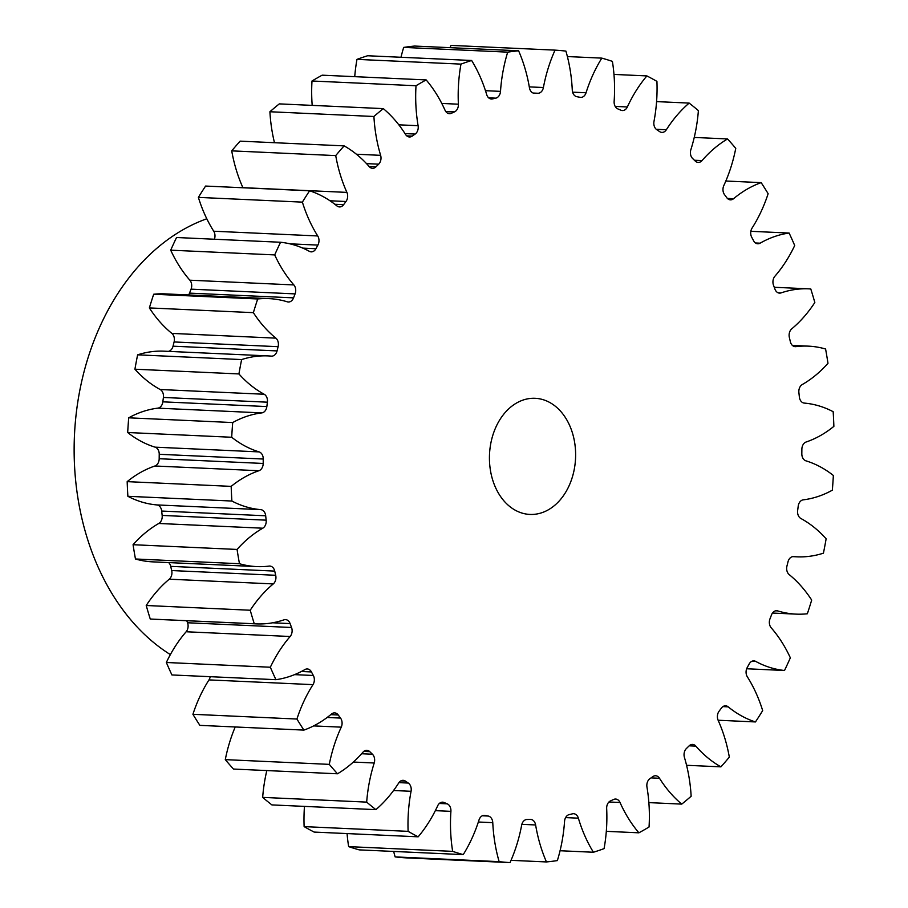 <?xml version="1.0" encoding="UTF-8"?>
<svg xmlns="http://www.w3.org/2000/svg" width="908" height="908" viewBox="0 0 908 908"><rect width="100%" height="100%" fill="white"/><g stroke="black" fill="none" stroke-linecap="round" stroke-linejoin="round"><path stroke-width="1.36" d="M513.508 404.957A58.123 43.062 92.6 0 0 490.275 469.357A58.123 43.062 92.6 0 0 529.886 514.427A58.123 43.062 92.6 0 0 551.542 507.776A58.123 43.062 92.6 0 0 574.787 443.376A58.123 43.062 92.6 0 0 535.175 398.306A58.123 43.062 92.6 0 0 513.508 404.957M206.797 218.771A232.493 172.236 92.6 0 0 170.443 237.726A232.493 172.236 92.6 0 0 74.127 449.71A232.493 172.236 92.6 0 0 170.363 654.6M727.41 198.432L733.55 198.716A7.366 5.459 -87.4 0 1 733.165 199.011A7.366 5.459 -87.4 0 1 730.418 199.851A7.366 5.459 -87.4 0 1 726.82 197.74A363.279 269.12 -87.4 0 0 724.527 194.653A7.366 5.459 -87.4 0 1 723.812 185.584A132.534 98.177 -87.4 0 0 735.764 148.367A406.875 301.411 92.6 0 0 727.558 138.947L694.234 137.437M694.427 160.251L702.032 160.591A7.366 5.459 -87.4 0 1 700.953 161.579A7.366 5.459 -87.4 0 1 698.207 162.418A7.366 5.459 -87.4 0 1 695.244 161.056A363.279 269.12 -87.4 0 0 692.622 158.503A7.366 5.459 -87.4 0 1 690.852 149.729A132.534 98.177 -87.4 0 0 698.388 110.617A406.875 301.411 92.6 0 0 689.161 103.092L656.586 101.605M656.257 129.299L666.347 129.753A7.366 5.459 -87.4 0 1 664.656 131.569A7.366 5.459 -87.4 0 1 661.909 132.409A7.366 5.459 -87.4 0 1 659.662 131.637A363.279 269.12 -87.4 0 0 656.768 129.685A7.366 5.459 -87.4 0 1 653.987 121.434A132.534 98.177 -87.4 0 0 656.927 81.38A406.875 301.411 92.6 0 0 646.893 75.92L613.978 74.422M615.193 106.406L627.36 106.962A7.366 5.459 -87.4 0 1 625.158 109.709A7.366 5.459 -87.4 0 1 622.411 110.56A7.366 5.459 -87.4 0 1 620.959 110.22A363.279 269.12 -87.4 0 0 617.849 108.903A7.366 5.459 -87.4 0 1 614.137 101.378A132.534 98.177 -87.4 0 0 612.401 61.369A406.875 301.411 92.6 0 0 601.822 58.123L567.386 56.557M572.607 92.151L586.046 92.764A7.366 5.459 -87.4 0 1 583.435 96.554A7.366 5.459 -87.4 0 1 580.7 97.406A7.366 5.459 -87.4 0 1 580.064 97.326A363.279 269.12 -87.4 0 0 576.83 96.691A7.366 5.459 -87.4 0 1 572.278 90.062A132.534 98.177 -87.4 0 0 565.911 51.098A406.875 301.411 92.6 0 0 555.038 50.133L451.026 45.4A132.534 98.177 -87.4 0 0 450.028 47.67M529.285 86.884L543.404 87.52A7.366 5.459 -87.4 0 1 540.532 92.423A7.366 5.459 -87.4 0 1 538.013 93.263L533.121 93.047M485.474 90.687L500.501 91.368A7.366 5.459 -87.4 0 1 497.482 97.406A7.366 5.459 -87.4 0 1 495.813 98.155L488.652 97.826M441.776 103.444L458.392 104.193A7.366 5.459 -87.4 0 1 455.351 111.389A7.366 5.459 -87.4 0 1 454.522 111.866L445.726 111.457M398.828 124.816L418.1 125.701A7.366 5.459 -87.4 0 1 415.183 134.032A7.366 5.459 -87.4 0 1 415.149 134.055L405.002 133.59M406.75 135.859L412.209 136.109A7.366 5.459 -87.4 0 1 412.175 136.132A7.366 5.459 -87.4 0 1 409.44 136.972A7.366 5.459 -87.4 0 1 405.57 134.475A132.534 98.177 -87.4 0 0 383.312 108.62A406.875 301.411 92.6 0 0 373.914 116.485L269.903 111.752A132.534 98.177 -87.4 0 0 274.477 142.715M369.125 166.516L375.991 166.822A7.366 5.459 -87.4 0 1 375.231 167.469A7.366 5.459 -87.4 0 1 372.484 168.309A7.366 5.459 -87.4 0 1 369.216 166.607A132.534 98.177 -87.4 0 0 344.132 145.882A406.875 301.411 92.6 0 0 335.722 155.597L231.722 150.864A132.534 98.177 -87.4 0 0 242.89 187.661L346.901 192.394A132.534 98.177 -87.4 0 1 335.722 155.597M334.836 204.266L343.633 204.663A7.366 5.459 -87.4 0 1 342.214 206.082A7.366 5.459 -87.4 0 1 339.467 206.922A7.366 5.459 -87.4 0 1 336.879 205.889A132.534 98.177 -87.4 0 0 309.594 190.793A406.875 301.411 92.6 0 0 302.387 202.132L198.375 197.388A132.534 98.177 -87.4 0 0 213.732 231.222L317.732 235.955A132.534 98.177 -87.4 0 1 302.387 202.132M302.761 248.111L315.916 248.713A7.366 5.459 -87.4 0 1 313.941 251.017A7.366 5.459 -87.4 0 1 311.194 251.857A7.366 5.459 -87.4 0 1 309.367 251.334A132.534 98.177 -87.4 0 0 280.549 242.254A406.875 301.411 92.6 0 0 274.704 254.91L170.704 250.177A132.534 98.177 -87.4 0 0 189.851 280.197L293.863 284.93A132.534 98.177 -87.4 0 1 274.704 254.91M188.569 294.952A7.366 5.459 92.6 0 0 189.534 293.125L293.545 297.858A7.366 5.459 -87.4 0 1 291.105 301.161A7.366 5.459 -87.4 0 1 288.369 302.001A7.366 5.459 -87.4 0 1 287.348 301.831A132.534 98.177 -87.4 0 0 268.972 298.619L164.972 293.874A132.534 98.177 -87.4 0 0 153.69 294.237A406.875 301.411 92.6 0 0 149.366 307.925A132.534 98.177 -87.4 0 0 171.862 333.406L275.873 338.139A132.534 98.177 -87.4 0 1 253.377 312.658L149.366 307.925M168.298 351.362A7.366 5.459 92.6 0 0 170.273 350.556A7.366 5.459 92.6 0 0 173.042 346.186L277.053 350.919A7.366 5.459 -87.4 0 1 274.284 355.289A7.366 5.459 -87.4 0 1 271.537 356.14A7.366 5.459 -87.4 0 1 271.367 356.129A132.534 98.177 -87.4 0 0 268.189 355.913L164.178 351.18A132.534 98.177 -87.4 0 0 137.619 354.835A406.875 301.411 92.6 0 0 134.917 369.204A132.534 98.177 -87.4 0 0 160.183 389.521L264.194 394.254A132.534 98.177 -87.4 0 1 238.929 373.937L134.917 369.204M162.838 401.835L266.85 406.568A7.366 5.459 -87.4 0 1 263.876 412.073A7.366 5.459 -87.4 0 1 261.81 412.89L157.799 408.157A7.366 5.459 92.6 0 0 159.865 407.34A7.366 5.459 92.6 0 0 162.838 401.835A363.279 269.12 -87.4 0 1 163.406 397.454A7.366 5.459 92.6 0 0 160.183 389.521M159.184 458.722L263.195 463.455A7.366 5.459 -87.4 0 1 260.142 470.106A7.366 5.459 -87.4 0 1 258.928 470.73L154.916 465.997A7.366 5.459 92.6 0 0 156.131 465.373A7.366 5.459 92.6 0 0 159.184 458.722A363.279 269.12 -87.4 0 1 159.229 454.295A7.366 5.459 92.6 0 0 155.12 447.167A132.534 98.177 -87.4 0 1 127.688 432.514A406.875 301.411 92.6 0 1 128.709 417.816A132.534 98.177 -87.4 0 1 157.799 408.157M162.157 515.426L266.158 520.159A7.366 5.459 -87.4 0 1 263.172 527.957A7.366 5.459 -87.4 0 1 262.775 528.206L158.764 523.473A7.366 5.459 92.6 0 0 159.161 523.224A7.366 5.459 92.6 0 0 162.157 515.426A363.279 269.12 -87.4 0 1 161.692 511.056A7.366 5.459 92.6 0 0 156.778 504.916A132.534 98.177 -87.4 0 1 127.88 496.301A406.875 301.411 92.6 0 1 127.177 481.637A132.534 98.177 -87.4 0 1 133.033 477.199A132.534 98.177 -87.4 0 1 154.916 465.997M733.55 198.716A132.534 98.177 -87.4 0 1 740.417 193.438A132.534 98.177 -87.4 0 1 761.165 182.633L725.832 181.021M702.032 160.591A132.534 98.177 -87.4 0 1 721.497 142.851A132.534 98.177 -87.4 0 1 727.558 138.947M412.209 136.109A363.279 269.12 -87.4 0 1 413.685 135.076A363.279 269.12 -87.4 0 1 415.149 134.055M127.177 481.637L231.177 486.37A132.534 98.177 -87.4 0 1 237.045 481.932A132.534 98.177 -87.4 0 1 258.928 470.73M158.764 523.473A132.534 98.177 -87.4 0 0 151.625 528.013A132.534 98.177 -87.4 0 0 133.067 544.709L237.067 549.442A132.534 98.177 -87.4 0 1 255.625 532.746A132.534 98.177 -87.4 0 1 262.775 528.206M755.467 242.969L760.11 243.185A7.366 5.459 -87.4 0 1 757.76 243.775A7.366 5.459 -87.4 0 1 753.606 240.79A363.279 269.12 -87.4 0 0 751.722 237.249A7.366 5.459 -87.4 0 1 752.062 228.101A132.534 98.177 -87.4 0 0 768.134 193.699A406.875 301.411 92.6 0 0 761.165 182.633M778.02 292.762L781.073 292.898A7.366 5.459 -87.4 0 1 779.529 293.125A7.366 5.459 -87.4 0 1 774.955 289.153A363.279 269.12 -87.4 0 0 773.503 285.237A7.366 5.459 -87.4 0 1 774.91 276.236A132.534 98.177 -87.4 0 0 794.704 245.512A406.875 301.411 92.6 0 0 789.131 233.05L750.848 231.313M666.347 129.753A132.534 98.177 -87.4 0 1 689.161 103.092M627.36 106.962A132.534 98.177 -87.4 0 1 646.893 75.92M586.046 92.764A132.534 98.177 -87.4 0 1 601.822 58.123M543.404 87.52A132.534 98.177 -87.4 0 1 555.038 50.133M534.142 93.297L534.721 93.331A363.279 269.12 -87.4 0 1 538.013 93.263M534.721 93.331A7.366 5.459 -87.4 0 1 534.437 93.32A7.366 5.459 -87.4 0 1 529.443 87.781A132.534 98.177 -87.4 0 0 518.604 50.791A406.875 301.411 92.6 0 0 507.697 52.142L403.685 47.409A132.534 98.177 -87.4 0 0 400.995 57.261M500.501 91.368A132.534 98.177 -87.4 0 1 507.697 52.142M490.286 98.802L492.567 98.904A363.279 269.12 -87.4 0 1 495.813 98.155M492.567 98.904A7.366 5.459 -87.4 0 1 491.421 99.017A7.366 5.459 -87.4 0 1 486.677 94.557A132.534 98.177 -87.4 0 0 471.638 60.484A406.875 301.411 92.6 0 0 460.969 64.116L356.969 59.372A132.534 98.177 -87.4 0 0 354.733 76.669M458.392 104.193A132.534 98.177 -87.4 0 1 460.969 64.116M447.474 113.103L451.389 113.284A363.279 269.12 -87.4 0 1 454.522 111.866M451.389 113.284A7.366 5.459 -87.4 0 1 449.403 113.682A7.366 5.459 -87.4 0 1 445.045 110.254A132.534 98.177 -87.4 0 0 426.158 79.915A406.875 301.411 92.6 0 0 416.012 85.738L312 81.005A132.534 98.177 -87.4 0 0 312.193 105.385M418.1 125.701A132.534 98.177 -87.4 0 1 416.012 85.738M356.424 154.235L380.622 155.336A132.534 98.177 -87.4 0 1 373.914 116.485M380.622 155.336A7.366 5.459 -87.4 0 1 378.67 164.178L366.514 163.622M375.991 166.822A363.279 269.12 -87.4 0 1 378.67 164.178M346.901 192.394A7.366 5.459 -87.4 0 1 345.982 201.497L329.979 200.77M343.633 204.663A363.279 269.12 -87.4 0 1 345.982 201.497M317.732 235.955A7.366 5.459 -87.4 0 1 317.891 245.092L289.845 243.821M315.916 248.713A363.279 269.12 -87.4 0 1 317.891 245.092M293.863 284.93A7.366 5.459 -87.4 0 1 295.077 293.897L191.066 289.153A7.366 5.459 92.6 0 0 189.851 280.197M293.545 297.858A363.279 269.12 -87.4 0 1 295.077 293.897M253.377 312.658A406.875 301.411 92.6 0 1 257.702 298.97A132.534 98.177 -87.4 0 1 268.972 298.619M275.873 338.139A7.366 5.459 -87.4 0 1 278.109 346.686L174.098 341.953A7.366 5.459 92.6 0 0 171.862 333.406M277.053 350.919A363.279 269.12 -87.4 0 1 278.109 346.686M238.929 373.937A406.875 301.411 92.6 0 1 241.63 359.568A132.534 98.177 -87.4 0 1 268.189 355.913M264.194 394.254A7.366 5.459 -87.4 0 1 267.406 402.187L163.406 397.454M266.85 406.568A363.279 269.12 -87.4 0 1 267.406 402.187M155.12 447.167L259.12 451.9A132.534 98.177 -87.4 0 1 231.699 437.259A406.875 301.411 92.6 0 1 232.709 422.56A132.534 98.177 -87.4 0 1 261.81 412.89M259.12 451.9A7.366 5.459 -87.4 0 1 263.241 459.028L159.229 454.295M263.195 463.455A363.279 269.12 -87.4 0 1 263.241 459.028M231.177 486.37A406.875 301.411 92.6 0 0 231.881 501.034L127.88 496.301M156.778 504.916L260.789 509.649A132.534 98.177 -87.4 0 1 231.881 501.034M260.789 509.649A7.366 5.459 -87.4 0 1 265.692 515.789L161.692 511.056M266.158 520.159A363.279 269.12 -87.4 0 1 265.692 515.789M237.067 549.442A406.875 301.411 92.6 0 0 239.474 563.72L135.462 558.987A132.534 98.177 -87.4 0 0 152.692 561.859L256.703 566.592A132.534 98.177 -87.4 0 1 239.474 563.72M275.692 575.286A7.366 5.459 -87.4 0 1 273.274 583.923A132.534 98.177 -87.4 0 0 250.233 610.233L146.222 605.5A132.534 98.177 -87.4 0 1 169.263 579.191A7.366 5.459 92.6 0 0 171.691 570.553L275.692 575.286A363.279 269.12 -87.4 0 1 274.727 571.098A7.366 5.459 -87.4 0 0 269.835 566.07A7.366 5.459 -87.4 0 0 269.143 566.093A132.534 98.177 -87.4 0 1 256.703 566.592M250.233 610.233A406.875 301.411 92.6 0 0 254.274 623.762L150.263 619.029A132.534 98.177 -87.4 0 0 152.272 619.154L256.283 623.887A132.534 98.177 -87.4 0 1 254.274 623.762M291.547 627.496A7.366 5.459 -87.4 0 1 290.151 636.497A132.534 98.177 -87.4 0 0 270.346 667.232L166.346 662.488A132.534 98.177 -87.4 0 1 186.14 631.764A7.366 5.459 92.6 0 0 187.536 622.763L291.547 627.496A363.279 269.12 -87.4 0 1 290.106 623.58A7.366 5.459 -87.4 0 0 285.521 619.608A7.366 5.459 -87.4 0 0 283.988 619.835A132.534 98.177 -87.4 0 1 256.283 623.887M270.346 667.232A406.875 301.411 92.6 0 0 275.93 679.683L171.918 674.95A406.875 301.411 92.6 0 1 166.346 662.488M294.567 674.633L313.339 675.484A363.279 269.12 -87.4 0 1 311.444 671.943A7.366 5.459 -87.4 0 0 307.301 668.958A7.366 5.459 -87.4 0 0 304.94 669.548A132.534 98.177 -87.4 0 1 275.93 679.683M313.339 675.484A7.366 5.459 -87.4 0 1 312.988 684.643L208.988 679.899A7.366 5.459 92.6 0 0 210.202 676.687M327.152 717.479L340.523 718.08A363.279 269.12 -87.4 0 1 338.241 714.993A7.366 5.459 -87.4 0 0 334.632 712.882A7.366 5.459 -87.4 0 0 331.511 714.017A132.534 98.177 -87.4 0 1 303.896 730.1A406.875 301.411 92.6 0 1 296.916 719.034A132.534 98.177 -87.4 0 1 312.988 684.643M340.523 718.08A7.366 5.459 -87.4 0 1 341.249 727.16L313.657 725.901M361.611 753.742L372.439 754.242A363.279 269.12 -87.4 0 1 369.806 751.688A7.366 5.459 -87.4 0 0 366.843 750.314A7.366 5.459 -87.4 0 0 363.018 752.142A132.534 98.177 -87.4 0 1 337.504 773.786A406.875 301.411 92.6 0 1 329.286 764.366A132.534 98.177 -87.4 0 1 341.249 727.16M372.439 754.242A7.366 5.459 -87.4 0 1 374.209 763.004L353.348 762.05M398.952 782.628L408.294 783.059A363.279 269.12 -87.4 0 1 405.388 781.096A7.366 5.459 -87.4 0 0 403.152 780.324A7.366 5.459 -87.4 0 0 398.714 782.98A132.534 98.177 -87.4 0 1 375.901 809.641A406.875 301.411 92.6 0 1 366.673 802.116A132.534 98.177 -87.4 0 1 374.209 763.004M408.294 783.059A7.366 5.459 -87.4 0 1 411.063 791.299L393.561 790.505M439.347 803.466L447.213 803.83A363.279 269.12 -87.4 0 1 444.103 802.513A7.366 5.459 -87.4 0 0 442.65 802.173A7.366 5.459 -87.4 0 0 437.69 805.782A132.534 98.177 -87.4 0 1 418.168 836.813A406.875 301.411 92.6 0 1 408.123 831.353A132.534 98.177 -87.4 0 1 411.063 791.299M447.213 803.83A7.366 5.459 -87.4 0 1 450.913 811.355L435.341 810.651M482.296 815.781L488.232 816.042A363.279 269.12 -87.4 0 1 484.997 815.407A7.366 5.459 -87.4 0 0 484.361 815.339A7.366 5.459 -87.4 0 0 479.015 819.969A132.534 98.177 -87.4 0 1 463.239 854.61A406.875 301.411 92.6 0 1 452.649 851.364A132.534 98.177 -87.4 0 1 450.913 811.355M488.232 816.042A7.366 5.459 -87.4 0 1 492.772 822.671L478.357 822.012M794.534 346.572L795.919 346.64A132.534 98.177 -87.4 0 1 808.358 346.141A132.534 98.177 -87.4 0 1 825.588 349.012A406.875 301.411 92.6 0 1 827.982 363.291A132.534 98.177 -87.4 0 1 802.286 384.527A7.366 5.459 -87.4 0 0 798.892 392.574A363.279 269.12 -87.4 0 1 799.358 396.944A7.366 5.459 -87.4 0 0 804.272 403.084A132.534 98.177 -87.4 0 1 833.169 411.699A406.875 301.411 92.6 0 1 833.873 426.363A132.534 98.177 -87.4 0 1 806.134 442.003A7.366 5.459 -87.4 0 0 801.866 449.278A363.279 269.12 -87.4 0 1 801.821 453.705A7.366 5.459 -87.4 0 0 805.929 460.833A132.534 98.177 -87.4 0 1 833.362 475.486A406.875 301.411 92.6 0 1 832.341 490.184A132.534 98.177 -87.4 0 1 803.251 499.843A7.366 5.459 -87.4 0 0 798.211 506.165A363.279 269.12 -87.4 0 1 797.644 510.546A7.366 5.459 -87.4 0 0 800.867 518.479A132.534 98.177 -87.4 0 1 826.132 538.796A406.875 301.411 92.6 0 1 823.431 553.165A132.534 98.177 -87.4 0 1 796.872 556.82A132.534 98.177 -87.4 0 1 793.694 556.615A7.366 5.459 -87.4 0 0 793.524 556.593A7.366 5.459 -87.4 0 0 788.008 561.814A363.279 269.12 -87.4 0 1 786.952 566.047A7.366 5.459 -87.4 0 0 789.188 574.594A132.534 98.177 -87.4 0 1 811.684 600.075A406.875 301.411 92.6 0 1 807.348 613.763A132.534 98.177 -87.4 0 1 796.078 614.126A132.534 98.177 -87.4 0 1 777.713 610.914A7.366 5.459 -87.4 0 0 776.692 610.732A7.366 5.459 -87.4 0 0 771.516 614.875A363.279 269.12 -87.4 0 1 769.984 618.847A7.366 5.459 -87.4 0 0 771.198 627.803A132.534 98.177 -87.4 0 1 790.346 657.823A406.875 301.411 92.6 0 1 784.512 670.49A132.534 98.177 -87.4 0 1 755.694 661.399A7.366 5.459 -87.4 0 0 753.867 660.876A7.366 5.459 -87.4 0 0 749.134 664.032A363.279 269.12 -87.4 0 1 747.17 667.641A7.366 5.459 -87.4 0 0 747.318 676.778A132.534 98.177 -87.4 0 1 762.675 710.612A406.875 301.411 92.6 0 1 755.456 721.939A132.534 98.177 -87.4 0 1 728.182 706.844A7.366 5.459 -87.4 0 0 725.594 705.811A7.366 5.459 -87.4 0 0 721.429 708.07A363.279 269.12 -87.4 0 1 719.068 711.236A7.366 5.459 -87.4 0 0 718.16 720.339A132.534 98.177 -87.4 0 1 729.328 757.136A406.875 301.411 92.6 0 1 720.918 766.851A132.534 98.177 -87.4 0 1 695.846 746.126A7.366 5.459 -87.4 0 0 692.577 744.424A7.366 5.459 -87.4 0 0 689.07 745.911A363.279 269.12 -87.4 0 1 686.38 748.555A7.366 5.459 -87.4 0 0 684.428 757.397A132.534 98.177 -87.4 0 1 691.147 796.248A406.875 301.411 92.6 0 1 681.749 804.113A132.534 98.177 -87.4 0 1 659.492 778.27A7.366 5.459 -87.4 0 0 655.621 775.761A7.366 5.459 -87.4 0 0 652.852 776.624A363.279 269.12 -87.4 0 1 649.901 778.689A7.366 5.459 -87.4 0 0 646.961 787.043A132.534 98.177 -87.4 0 1 649.05 826.995A406.875 301.411 92.6 0 1 638.891 832.818A132.534 98.177 -87.4 0 1 620.016 802.479A7.366 5.459 -87.4 0 0 615.647 799.051A7.366 5.459 -87.4 0 0 613.672 799.449A363.279 269.12 -87.4 0 1 610.539 800.879A7.366 5.459 -87.4 0 0 606.669 808.54A132.534 98.177 -87.4 0 1 604.081 848.628A406.875 301.411 92.6 0 1 593.423 852.249A132.534 98.177 -87.4 0 1 578.373 818.176A7.366 5.459 -87.4 0 0 573.64 813.716A7.366 5.459 -87.4 0 0 572.494 813.829A363.279 269.12 -87.4 0 1 569.248 814.578A7.366 5.459 -87.4 0 0 564.549 821.365A132.534 98.177 -87.4 0 1 557.364 860.591A406.875 301.411 92.6 0 1 546.457 861.942A132.534 98.177 -87.4 0 1 535.618 824.963A7.366 5.459 -87.4 0 0 530.624 819.413A7.366 5.459 -87.4 0 0 530.329 819.402A363.279 269.12 -87.4 0 1 527.049 819.47A7.366 5.459 -87.4 0 0 521.646 825.213A132.534 98.177 -87.4 0 1 510.024 862.6A406.875 301.411 92.6 0 1 499.139 861.647A132.534 98.177 -87.4 0 1 492.772 822.671M795.919 346.64A7.366 5.459 -87.4 0 1 795.226 346.663A7.366 5.459 -87.4 0 1 790.335 341.635A363.279 269.12 -87.4 0 0 789.358 337.447A7.366 5.459 -87.4 0 1 791.787 328.81A132.534 98.177 -87.4 0 0 814.828 302.5A406.875 301.411 92.6 0 0 810.787 288.971A132.534 98.177 -87.4 0 0 808.778 288.846L774.263 287.28M781.073 292.898A132.534 98.177 -87.4 0 1 808.778 288.846M760.11 243.185A132.534 98.177 -87.4 0 1 789.131 233.05M499.139 861.647L395.139 856.902A406.875 301.411 92.6 0 0 406.012 857.867L510.024 862.6M395.139 856.902A132.534 98.177 -87.4 0 1 393.663 851.443M452.649 851.364L348.649 846.631A406.875 301.411 92.6 0 0 359.228 849.877L463.239 854.61M348.649 846.631A132.534 98.177 -87.4 0 1 347.072 833.578M408.123 831.353L304.123 826.62A406.875 301.411 92.6 0 0 314.157 832.08L418.168 836.813M304.123 826.62A132.534 98.177 -87.4 0 1 304.464 806.395M366.673 802.116L262.662 797.383A406.875 301.411 92.6 0 0 271.889 804.908L375.901 809.641M262.662 797.383A132.534 98.177 -87.4 0 1 266.816 770.563M329.286 764.366L225.286 759.633A406.875 301.411 92.6 0 0 233.492 769.053L337.504 773.786M225.286 759.633A132.534 98.177 -87.4 0 1 235.217 726.979M296.916 719.034L192.916 714.301A406.875 301.411 92.6 0 0 199.885 725.367L303.896 730.1M192.916 714.301A132.534 98.177 -87.4 0 1 208.988 679.899M187.536 622.763A363.279 269.12 -87.4 0 1 186.776 620.72M146.222 605.5A406.875 301.411 92.6 0 0 150.263 619.029M171.691 570.553A363.279 269.12 -87.4 0 1 170.715 566.365A7.366 5.459 92.6 0 0 168.661 562.585M133.067 544.709A406.875 301.411 92.6 0 0 135.462 558.987M173.042 346.186A363.279 269.12 -87.4 0 1 174.098 341.953M189.534 293.125A363.279 269.12 -87.4 0 1 191.066 289.153M280.549 242.254L176.538 237.51A406.875 301.411 92.6 0 0 170.704 250.177M214.39 239.235A7.366 5.459 92.6 0 0 213.732 231.222M309.594 190.793L205.594 186.061A406.875 301.411 92.6 0 0 198.375 197.388M344.132 145.882L240.132 141.149A406.875 301.411 92.6 0 0 231.722 150.864M383.312 108.62L279.301 103.887A406.875 301.411 92.6 0 0 269.903 111.752M426.158 79.915L322.158 75.182A406.875 301.411 92.6 0 0 312 81.005M471.638 60.484L367.626 55.751A406.875 301.411 92.6 0 0 356.969 59.372M518.604 50.791L414.593 46.058A406.875 301.411 92.6 0 0 403.685 47.409M257.702 298.97L153.69 294.237M241.63 359.568L137.619 354.835M232.709 422.56L128.709 417.816M231.699 437.259L127.688 432.514M546.457 861.942L511.022 860.33M593.423 852.249L560.054 850.739M638.891 832.818L606.317 831.331M681.749 804.113L648.857 802.615M720.918 766.851L686.573 765.285M755.456 721.939L718.115 720.237M784.512 670.49L746.66 668.765M777.713 610.914L775.659 610.812M755.694 661.399L751.994 661.228M728.182 706.844L722.916 706.606M695.846 746.126L689.161 745.82M659.492 778.27L651.059 777.884M620.016 802.479L608.95 801.98M578.373 818.176L565.616 817.597M535.618 824.963L521.862 824.328M484.997 815.407L483.726 815.35M444.103 802.513L441.163 802.388M405.388 781.096L400.848 780.891M369.806 751.688L363.767 751.404M338.241 714.993L330.739 714.653M311.444 671.943L301.399 671.489M290.151 636.497L186.14 631.764M290.106 623.58L272.661 622.786M273.274 583.923L169.263 579.191M274.727 571.098L170.715 566.365M808.358 346.141L792.389 345.415M796.872 556.82L792.752 556.638M796.078 614.126L772.481 613.048"/></g></svg>

